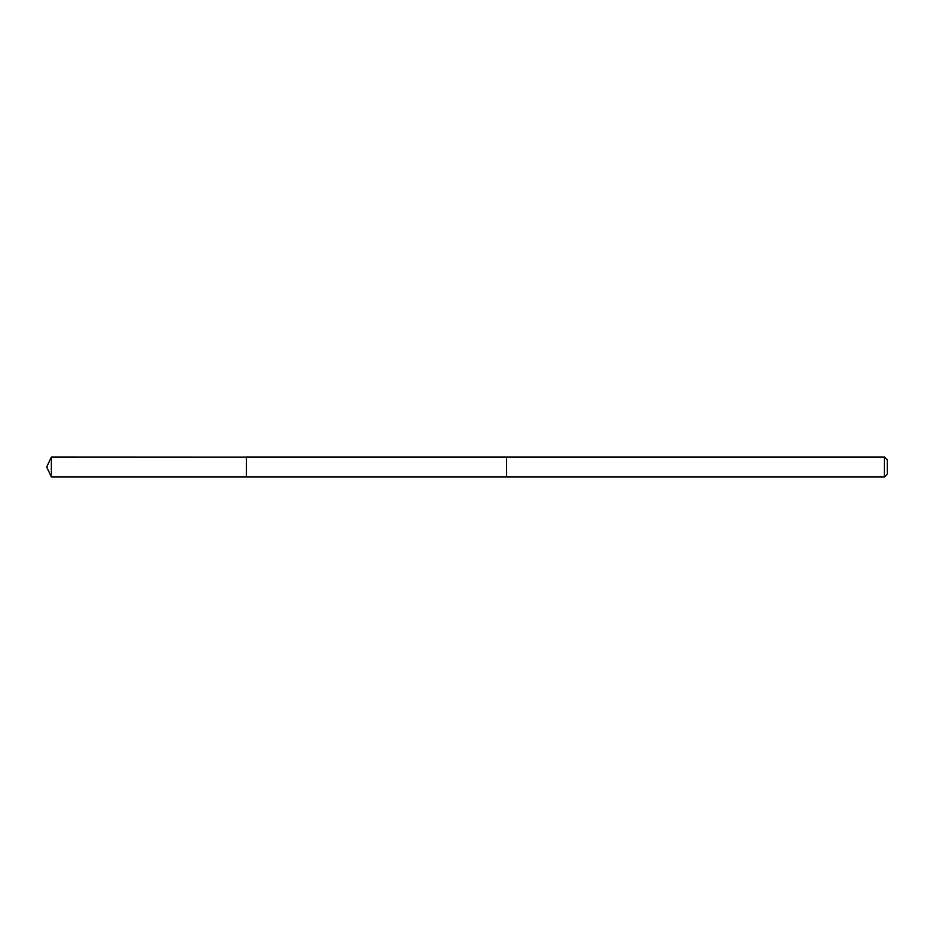 <?xml version="1.0" encoding="UTF-8"?>
<svg xmlns="http://www.w3.org/2000/svg" width="934" height="934" viewBox="0 0 934 934"><rect width="100%" height="100%" fill="white"/><g stroke="black" fill="none" stroke-linecap="round" stroke-linejoin="round"><path stroke-width="1.4" d="M246.436 457.1L51.358 457.018L51.358 476.982L246.436 476.982L246.436 457.018L506.52 457.018L506.52 476.982L246.436 476.982L246.436 457.1M506.52 457.018L506.52 476.982L884.416 476.982L884.416 457.018L506.52 457.018M884.416 457.018L887.3 459.902L887.3 474.098L884.416 476.982M51.358 476.982L46.7 467L51.358 476.982L246.436 476.982M46.7 467L51.358 457.018"/></g></svg>
